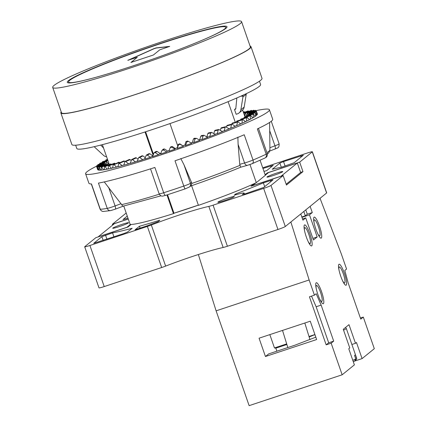 <?xml version="1.0" encoding="UTF-8"?>
<svg xmlns="http://www.w3.org/2000/svg" width="427" height="427" viewBox="0 0 427 427"><rect width="100%" height="100%" fill="white"/><g stroke="black" fill="none" stroke-linecap="round" stroke-linejoin="round"><path stroke-width="0.64" d="M198.379 205.163A70.471 5.167 -19.2 0 1 173.917 213.265L173.469 213.633A73.156 5.364 -19.2 0 1 131.116 224.479L127.993 227.015L95.84 237.679L84.781 246.657A6.709 0.491 -19.2 0 0 84.685 246.795L98.995 287.878A6.709 0.491 -19.2 0 0 104.231 286.565L161.673 267.515A6.709 0.491 -19.2 0 0 165.639 266.096A46.981 3.443 160.8 0 1 223.15 247.484A6.709 0.491 -19.2 0 0 227.399 246.246L277.956 229.48A6.709 0.491 -19.2 0 0 285.3 226.513L326.591 192.988A6.709 0.491 -19.2 0 0 326.682 192.855L312.377 151.766A6.709 0.491 -19.2 0 1 312.281 151.9L299.669 162.143L267.515 172.807L265.124 174.744M312.377 151.766A6.709 0.491 -19.2 0 0 307.136 153.079L262.712 167.811M126.195 213.041A6.709 0.491 -19.2 0 0 126.066 213.132L112.354 224.266L128.265 218.992M283.539 161.593L279.866 163.077L272.239 169.268A100.671 7.382 -19.2 0 1 281.457 167.229L294.091 162.772L303.33 155.241L283.539 161.593L285.087 166.023M127.246 216.073L122.96 219.579L127.967 218.133M263.955 171.387A100.671 7.382 -19.2 0 1 266.619 170.683L273.248 165.27L262.941 168.478M84.685 246.795A6.709 0.491 -19.2 0 0 89.921 245.482L147.368 226.427A6.709 0.491 -19.2 0 0 151.334 225.008A46.981 3.443 160.8 0 1 208.84 206.401A6.709 0.491 -19.2 0 0 213.089 205.163L263.651 188.392A6.709 0.491 -19.2 0 0 270.996 185.43L283.154 175.556L250.996 186.22L254.118 183.685A73.156 5.364 -19.2 0 1 198.443 205.35L191.606 185.708M234.209 196.703A8.727 0.64 160.8 0 1 225.477 200.284A8.727 0.64 160.8 0 1 217.85 202.265A8.727 0.64 160.8 0 1 217.973 202.088A8.727 0.64 160.8 0 1 226.705 198.507A8.727 0.64 160.8 0 1 234.332 196.527A8.727 0.64 160.8 0 1 234.209 196.703M123.825 233.553L127.497 232.069L132.173 228.269A100.671 7.382 -19.2 0 1 112.547 232.875L101.872 236.681L93.732 243.321L123.825 233.553M244.49 194.061L244.153 193.105A19.13 1.404 -19.2 0 1 242.264 194.456L244.554 194.039L263.758 187.405L272.997 179.874L263.374 182.852L264.692 186.642M244.153 193.105A19.13 1.404 -19.2 0 0 234.097 195.294L235.821 193.895A100.671 7.382 -19.2 0 0 263.374 182.852M157.947 221.741L159.842 220.199A100.671 7.382 -19.2 0 1 139.442 226.267L135.06 229.822L147.134 225.819A56.375 4.131 -19.2 0 1 157.947 221.741M112.354 224.266L112.643 225.082M283.154 175.556L286.453 185.035L302.973 171.622L300.597 172.412M286.17 184.218L300.619 172.481L297.32 163.002L268.599 172.529L265.29 175.214M260.075 160.248L265.327 175.332L256.301 182.66A73.156 5.364 -19.2 0 1 255.858 182.873A73.156 5.364 160.8 0 1 254.118 183.685M131.116 224.479A73.156 5.364 160.8 0 1 130.358 224.495A73.156 5.364 -19.2 0 1 130.182 224.49L123.75 206.017M198.368 205.125L173.981 213.217L167.549 194.749M267.515 172.807L267.676 173.277M299.669 162.143L302.973 171.622M173.469 213.633L166.962 194.942M256.301 182.66L249.987 164.523M153.074 155.06L145.031 131.964M109.291 164.512L102.379 144.657M235.277 122.271L228.103 101.674M177.781 146.013L169.973 123.584M245.055 117.11L242.6 110.059M201.859 139.576A84.562 6.202 -19.2 0 0 207.752 137.361L203.93 135.258L203.161 135.898L201.859 139.576L199.729 139.768A77.18 5.658 160.8 0 1 199.238 139.949M193.773 142.554A84.562 6.202 -19.2 0 0 199.857 140.318L196.548 138.353L195.139 138.866L193.773 142.554L192.353 142.485A77.18 5.658 160.8 0 1 191.104 142.933M185.505 145.516A84.562 6.202 -19.2 0 0 191.718 143.296L188.355 141.326L186.919 141.839L185.505 145.516L184.806 145.191A77.18 5.658 160.8 0 1 182.905 145.858L180.029 144.273L178.582 144.774L177.152 148.441A84.562 6.202 -19.2 0 0 183.423 146.253M177.152 148.441L177.184 147.859A77.18 5.658 160.8 0 1 175.278 148.516L175.065 149.162L171.67 147.16L170.224 147.651L168.804 151.291A84.562 6.202 -19.2 0 0 175.065 149.162M169.065 150.63A77.18 5.658 160.8 0 1 167.672 151.094L166.727 151.991A84.562 6.202 -19.2 0 1 160.552 154.035L161.934 150.432L163.36 149.957L166.733 151.991M160.808 153.368A77.18 5.658 160.8 0 1 160.173 153.576L158.513 154.702L155.198 152.636L154.179 152.62L152.487 156.65A84.562 6.202 -19.2 0 0 158.513 154.702M108.928 163.461A77.18 5.658 -19.2 0 0 108.88 163.488A77.18 5.658 -19.2 0 0 108.261 163.851A77.18 5.658 -19.2 0 0 106.803 164.769M246.694 115.92A77.18 5.658 -19.2 0 0 244.986 116.128A77.18 5.658 -19.2 0 0 244.724 116.171M258.468 128.399L267.222 153.539A6.709 0.491 160.8 0 1 266.165 154.206L257.358 128.922A97.313 7.136 160.8 0 0 271.342 121.215A97.313 7.136 -19.2 0 0 272.709 119.234L269.405 109.755A97.313 7.136 -19.2 0 1 268.039 111.73A97.313 7.136 160.8 0 1 170.661 151.66A97.313 7.136 160.8 0 1 85.603 173.762A97.313 7.136 160.8 0 1 86.969 171.782A97.313 7.136 -19.2 0 1 96.769 166.087M269.405 109.755A97.313 7.136 -19.2 0 0 255.746 110.71M244.692 116.069L244.975 115.963M257.39 114.132A84.562 6.202 -19.2 0 0 257.364 113.945L256.376 111.116L257.289 114.169M256.915 114.986A84.562 6.202 -19.2 0 0 257.353 114.319L256.259 111.73L256.915 114.986L256.584 115.098M255.57 116.128A84.562 6.202 -19.2 0 0 256.659 115.242L255.314 112.739L255.57 116.128L255.004 116.315M253.371 117.553A84.562 6.202 -19.2 0 0 255.1 116.459L253.505 114.036L253.104 114.287L253.371 117.553L252.576 117.804M250.339 119.24A84.562 6.202 -19.2 0 0 252.688 117.948L250.857 115.605L250.313 115.898L250.339 119.24L249.325 119.555M245.279 121.546L246.512 121.177A84.562 6.202 -19.2 0 0 249.453 119.704L246.971 117.249L240.817 119.112M241.928 123.339A84.562 6.202 -19.2 0 0 245.434 121.695L242.675 119.325L236.894 121.006L236.553 121.599L242.339 119.864L241.928 123.339L240.486 123.75M236.638 125.703A84.562 6.202 -19.2 0 0 240.668 123.91L237.658 121.61L236.638 125.703L234.989 126.146M230.697 128.239A84.562 6.202 -19.2 0 0 235.208 126.323L231.968 124.086L231.487 124.663L230.697 128.239L228.856 128.708M224.175 130.929A84.562 6.202 -19.2 0 0 229.118 128.901L225.675 126.718L225.13 127.31L224.175 130.929L222.141 131.399M217.146 133.736A84.562 6.202 -19.2 0 0 222.462 131.617L218.848 129.477L218.234 130.086L217.146 133.736L214.904 134.185M209.678 136.629A84.562 6.202 -19.2 0 0 215.315 134.452L211.573 132.333L210.885 132.957L209.678 136.629L207.202 137.024M150.507 157.28L147.267 155.161L146.328 155.102L144.694 159.1A84.562 6.202 -19.2 0 0 150.507 157.28L152.722 156.004M142.799 159.682L139.656 157.51L138.78 157.419L137.259 161.358A84.562 6.202 -19.2 0 0 142.799 159.682L144.86 158.614M135.466 161.886L132.45 159.661L131.639 159.533L130.267 163.402A84.562 6.202 -19.2 0 0 135.466 161.886L137.382 160.968M128.596 163.877L125.725 161.577L124.978 161.427L123.793 165.206A84.562 6.202 -19.2 0 0 128.596 163.877L130.358 163.077M122.261 165.617L118.877 163.066L117.905 166.754A84.562 6.202 -19.2 0 0 122.261 165.617L123.857 164.929M116.534 167.101L114.014 164.651L113.123 164.865L112.669 168.035A84.562 6.202 -19.2 0 0 116.534 167.101L117.953 166.514M111.468 168.307L109.157 165.772L108.389 165.938L108.148 169.023A84.562 6.202 -19.2 0 0 111.468 168.307L112.701 167.811M107.134 169.22L105.037 166.605L104.401 166.717L104.385 169.711A84.562 6.202 -19.2 0 0 107.134 169.22L108.159 168.82M103.564 169.834L101.701 167.128L101.204 167.187L101.418 170.095A84.562 6.202 -19.2 0 0 103.564 169.834L104.38 169.524M100.809 170.138L99.187 167.341L98.834 167.352L99.294 170.165A84.562 6.202 -19.2 0 0 100.809 170.138L101.407 169.919M98.893 170.133L97.516 167.251L98.018 169.925A84.562 6.202 -19.2 0 0 98.893 170.133L99.261 169.999M97.836 169.818L96.662 166.743L97.644 169.567A84.562 6.202 -19.2 0 0 97.836 169.818L97.975 169.77M108.164 163.712L108.864 163.279M267.222 153.539C267.788 156.415 265.968 157.44 266.192 157.259L264.948 158.011A3.357 2.738 -115.2 0 0 266.165 154.206A97.313 7.136 160.8 0 1 253.03 160.04L244.228 134.756A97.313 7.136 160.8 0 1 175.001 160.787L183.802 186.071A97.313 7.136 160.8 0 1 163.685 192.742L154.878 167.459A97.313 7.136 160.8 0 1 98.445 183.103L107.252 208.387A97.313 7.136 160.8 0 1 100.265 209.225L91.458 183.941A97.313 7.136 160.8 0 1 88.901 183.242L85.603 173.762M150.534 168.846L159.132 193.831A6.709 0.491 160.8 0 0 163.685 192.742A3.357 1.025 -107.8 0 0 165.607 195.379L162.623 196.1C163.055 196.062 160.701 196.719 159.132 193.831M123.713 205.985C123.125 206.353 122.432 205.889 121.631 204.586L104.284 181.913M240.716 167.181L239.728 164.331L238.106 144.385L244.58 162.986L239.728 164.331M237.871 137.072L238.106 144.385M191.547 182.446L190.447 183.338A3.357 3.283 -129.1 0 1 189.444 186.983L190.869 185.82L191.787 183.455L191.547 182.446L183.973 164.742L180.786 158.534M123.595 206.038L160.979 195.817M105.634 160.739L106.328 160.093M107.668 159.837L105.645 160.435M102.192 162.532L102.726 161.961M107.903 160.515L102.181 162.26M108.261 163.851L106.659 161.449L106.243 161.716L106.681 164.849M106.659 161.449L99.929 163.573M106.254 165.148L104.866 162.682L104.604 162.895L104.999 164.774M104.866 162.682L97.975 164.918M248.231 115.423L248.466 115.055M255.314 112.739L248.204 115.269M246.427 116.678L246.827 116.235M253.505 114.036L246.406 116.496M243.86 118.188L244.415 117.665M250.857 115.605L243.849 117.975M240.545 119.944L241.266 119.325M247.388 117.425L246.71 117.767L246.512 121.177M240.55 119.683L246.71 117.767M236.531 121.925L236.553 121.599M243.15 119.485L242.339 119.864M231.845 124.118L232.315 123.093L237.658 121.61M231.898 123.707L237.247 122.175M226.47 126.984L227.121 125.351L231.968 124.086M226.636 125.986L231.487 124.663M220.444 130.256L220.823 128.404L221.378 127.753L225.675 126.718M220.823 128.404L225.13 127.31M213.9 133.544L214.525 130.934L215.155 130.267L218.848 129.477M214.525 130.934L218.234 130.086M206.865 137.078L207.81 133.56L208.515 132.877L211.573 132.333M207.81 133.56L210.885 132.957M199.729 139.768L200.754 136.24L201.544 135.546L203.93 135.258M200.754 136.24L203.161 135.898M192.353 142.485L193.436 138.951L194.349 138.247L196.548 138.353M193.436 138.951L195.139 138.866M184.806 145.191L185.926 141.663L187.432 141.123M188.355 141.326L187.17 141.001M185.926 141.663L186.919 141.839M177.184 147.859L178.321 144.342L179.836 143.814L182.905 145.858M179.836 143.814L180.029 144.273M178.321 144.342L178.582 144.774M170.688 146.968L172.204 146.45L175.278 148.516M170.779 146.771L170.224 147.651M172.204 146.45L171.67 147.16M161.934 150.432L163.44 149.044L164.619 149.007L167.672 151.094M164.619 149.007L163.36 149.957M154.179 152.62L156.106 151.404L157.168 151.452L160.173 153.576M157.168 151.452L155.193 152.636M146.328 155.102L148.943 153.667L149.925 153.763L152.866 155.924M149.925 153.763L147.267 155.161M138.78 157.419L142.058 155.78L142.976 155.908L145.201 157.632M142.976 155.908L139.656 157.51M131.639 159.533L135.54 157.707L136.394 157.867L137.964 159.17M136.394 157.867L132.45 159.661M124.978 161.427L129.461 159.436L131.132 160.408M130.251 159.623L125.725 161.577M118.877 163.066L123.894 160.931L124.924 161.454M124.615 161.15L119.56 163.247M113.123 164.865L118.898 162.185L119.779 162.682M119.549 162.436L114.014 164.651M114.303 163.637L115.279 163.674M115.109 163.461L109.157 165.772M114.532 163.183L108.618 165.537L108.389 165.938M110.673 164.342L111.468 164.4M111.34 164.224L105.037 166.605M110.839 163.915L104.572 166.333L104.401 166.717M107.764 164.769L108.383 164.865M108.282 164.705L101.204 167.187M105.608 164.913L106.051 165.046M105.976 164.907L98.834 167.352M104.231 164.774L104.503 164.955M104.444 164.822L97.313 167.203M103.697 164.459L96.662 166.743M104.204 164.422L103.857 163.648L103.948 164.507M103.857 163.648L96.881 165.98M153.41 154.142L145.618 131.772M259.461 81.199L260.598 84.471A97.313 7.136 -19.2 0 1 259.232 86.446A97.313 7.136 160.8 0 1 161.854 126.371A97.313 7.136 160.8 0 1 76.796 148.479L75.659 145.207M60.858 112.92A100.671 7.382 160.8 0 0 148.852 90.054A100.671 7.382 160.8 0 0 249.587 48.747A100.671 7.382 -19.2 0 0 251.001 46.703L262.007 78.306A100.671 7.382 -19.2 0 1 260.593 80.356A100.671 7.382 160.8 0 1 159.858 121.658A100.671 7.382 160.8 0 1 71.864 144.523L60.858 112.92A100.671 7.382 160.8 0 1 61.216 111.895M251.001 46.703A100.671 7.382 -19.2 0 0 250.089 46.121M241.565 21.638L250.366 46.927A99.998 7.334 -19.2 0 1 248.962 48.956A99.998 7.334 160.8 0 1 148.9 89.985A99.998 7.334 160.8 0 1 61.493 112.696L52.692 87.412A99.998 7.334 160.8 0 1 54.096 85.384A99.998 7.334 -19.2 0 1 154.158 44.355A99.998 7.334 -19.2 0 1 241.565 21.638A99.998 7.334 -19.2 0 1 240.161 23.672A99.998 7.334 160.8 0 1 140.093 64.701A99.998 7.334 160.8 0 1 52.692 87.412M68.453 80.618A84.562 6.202 -19.2 0 0 67.269 82.336A84.562 6.202 -19.2 0 0 141.182 63.132A84.562 6.202 -19.2 0 0 225.798 28.433A84.562 6.202 -19.2 0 0 226.988 26.72A84.562 6.202 -19.2 0 0 153.074 45.924A84.562 6.202 -19.2 0 0 68.453 80.618M202.339 40.159A83.222 6.101 -19.2 0 0 224.591 28.977A83.222 6.101 -19.2 0 0 225.76 27.285A83.222 6.101 -19.2 0 0 153.021 46.185A83.222 6.101 -19.2 0 0 69.745 80.329A83.222 6.101 -19.2 0 0 68.576 82.021A83.222 6.101 -19.2 0 0 94.933 77.565M130.913 62.459L153.389 55.003L159.778 49.815L169.695 46.399L156.117 47.909L153.944 48.63L127.822 60.33L137.297 57.271L130.924 62.491M137.297 57.271L131.1 62.465M169.466 46.543L156.165 48.037L153.987 48.758L128.18 60.276M246.117 93.748A0.673 0.657 -129.1 0 1 246.246 94.26L244.169 107.102A5.37 5.247 -129.1 0 1 242.322 110.299L239.019 112.984A5.37 5.247 -129.1 0 1 237.396 113.87L236.163 114.281L234.514 109.542L235.821 108.474M255.858 182.873L252.41 185.67L281.131 176.143L297.32 163.002M267.062 176.922A8.391 0.614 160.8 0 1 275.458 173.485A8.391 0.614 160.8 0 1 282.786 171.579A8.391 0.614 160.8 0 1 282.669 171.75A8.391 0.614 160.8 0 1 274.273 175.187A8.391 0.614 160.8 0 1 266.944 177.093A8.391 0.614 160.8 0 1 267.062 176.922M128.287 219.062L114.377 223.673L98.189 236.82L126.91 227.292L130.358 224.495M112.84 228.071A8.391 0.614 160.8 0 1 121.236 224.629A8.391 0.614 160.8 0 1 128.564 222.723A8.391 0.614 160.8 0 1 128.447 222.894A8.391 0.614 160.8 0 1 120.051 226.337A8.391 0.614 160.8 0 1 112.723 228.242A8.391 0.614 160.8 0 1 112.84 228.071M239.019 112.984A5.37 5.247 -129.1 0 0 240.865 109.782L242.942 96.945A0.673 0.657 -129.1 0 0 242.242 96.16L240.759 96.219M236.852 97.954L235.8 108.709A0.673 0.657 50.9 0 1 235.362 109.259L234.514 109.542M103.553 148.03L100.74 145.084M94.164 146.696L103.499 155.343A5.37 5.247 -129.1 0 0 106.59 156.757M249.245 114.436L256.259 111.73M249.469 113.721L256.328 111.015M249.133 113.854L248.84 113.176L255.821 110.876M248.626 113.123L248.957 114.532M248.338 114.735L247.457 113.038L254.321 110.721M247.094 113.043L247.457 113.038L247.094 113.043L247.5 115.85M253.851 110.518L254.204 110.508M246.945 115.893L245.306 113.182L251.973 110.887M244.783 113.24L245.306 113.182L244.783 113.24L244.986 116.128M251.338 110.732L251.834 110.673M243.662 113.107L248.802 111.367M248.002 111.255L248.637 111.143M243.422 112.418L244.644 111.922L244.852 112.157M243.881 112.087L244.644 111.922M198.352 254.529L216.11 310.835L249.128 405.65L342.16 374.794L354.383 364.871L348.768 348.752L349.761 347.946L343.265 329.302L348.992 324.653L355.483 343.297L351.885 344.493M216.11 310.835L309.143 279.979L314.427 295.153L316.188 293.723L321.141 305.102L316.145 306.762L311.513 296.119M290.856 222.003L309.143 279.979M320.036 198.309L341.29 253.873L346.575 269.047L344.813 270.478L348.224 283.112L360.772 319.14L363.302 317.085L374.308 348.688L362.091 358.611L356.476 342.497L355.483 343.297M310.125 206.353L312.286 212.561L307.291 214.215L305.785 209.881M300.768 213.954L302.93 220.161L305.737 217.877L313.439 240.001L317.186 236.964L309.479 214.84L312.286 212.561M342.16 374.794L331.155 343.191L333.69 341.136L321.141 305.102M315.863 229.118A11.075 2.194 71.7 0 0 321.168 238.154A11.075 2.194 71.7 0 0 319.497 226.166A11.075 2.194 71.7 0 0 314.192 217.129A11.075 2.194 71.7 0 0 315.863 229.118M306.287 236.894A11.075 2.194 71.7 0 0 311.587 245.931A11.075 2.194 71.7 0 0 309.917 233.943A11.075 2.194 71.7 0 0 304.616 224.906A11.075 2.194 71.7 0 0 306.287 236.894M321.584 291.774A11.075 2.194 71.7 0 0 316.279 282.738A11.075 2.194 71.7 0 0 317.95 294.721A11.075 2.194 71.7 0 0 323.25 303.757A11.075 2.194 71.7 0 0 321.584 291.774M344.375 273.264A11.075 2.194 71.7 0 0 339.07 264.228A11.075 2.194 71.7 0 0 340.741 276.216A11.075 2.194 71.7 0 0 346.041 285.252A11.075 2.194 71.7 0 0 344.375 273.264M314.427 295.153L309.431 296.808L326.159 344.845L328.694 342.79L316.145 306.762M303.8 211.493L305.31 215.827L307.291 214.215M333.69 341.136L328.694 342.79M331.155 343.191L326.159 344.845M259.066 338.189L310.269 321.211L316.653 339.54L265.45 356.518L259.066 338.189M362.091 358.611L354.629 361.087M353.289 361.733A15.1 1.105 160.8 0 0 354.725 361.002L355.76 358.899L354.549 355.419A16.776 1.228 -19.2 0 0 355.429 354.704L356.716 358.958L355.622 360.281M363.302 317.085L360.393 318.051M276.813 351.197L275.869 348.149L274.47 347.946L269.832 334.619M265.45 356.518L268.695 353.887L294.918 345.192L315.82 337.159M315.105 335.558L314.934 334.522M309.137 336.956A21.478 2.092 162.8 0 0 314.907 334.538L308.993 336.492M275.869 348.149L286.885 344.498M274.47 347.946L286.693 343.89M338.99 269.981A8.391 1.665 -108.3 0 1 339.289 266.987A8.391 1.665 -108.3 0 1 343.308 273.83A8.391 1.665 -108.3 0 1 344.573 282.909A8.391 1.665 -108.3 0 1 342.539 280.688M304.531 230.66A8.391 1.665 -108.3 0 1 304.835 227.666A8.391 1.665 -108.3 0 1 308.854 234.508A8.391 1.665 -108.3 0 1 310.119 243.587A8.391 1.665 -108.3 0 1 308.086 241.367M316.199 288.492A8.391 1.665 -108.3 0 1 316.503 285.492A8.391 1.665 -108.3 0 1 320.517 292.335A8.391 1.665 -108.3 0 1 321.782 301.419A8.391 1.665 -108.3 0 1 319.748 299.194M314.112 222.883A8.391 1.665 -108.3 0 1 314.416 219.884A8.391 1.665 -108.3 0 1 318.43 226.732A8.391 1.665 -108.3 0 1 319.695 235.811A8.391 1.665 -108.3 0 1 317.661 233.585M305.31 215.827L301.825 216.98M309.479 214.84L301.948 217.338M317.186 236.964L312.879 238.389M305.737 217.877L302.508 218.95M112.547 232.875L113.929 236.83M235.821 193.895L236.099 194.696M139.442 226.267L140.099 228.151M312.281 151.9L326.591 192.988M270.996 185.43L285.3 226.513M263.651 188.392L277.956 229.48M213.089 205.163L227.399 246.246M208.84 206.401L223.15 247.484M151.334 225.008L165.639 266.096M147.368 226.427L161.673 267.515M89.921 245.482L104.231 286.565M159.292 194.205A84.658 6.208 160.8 0 1 121.631 204.586M239.947 165.345A84.658 6.208 160.8 0 1 191.787 183.455M269.592 122.464L269.933 149.834A84.658 6.208 160.8 0 1 266.918 152.669M251.946 163.765A3.357 2.247 -113 0 0 252.154 163.696A3.357 2.247 -113 0 0 253.03 160.04A6.709 0.491 160.8 0 1 244.58 162.986A3.357 2.215 -105.5 0 0 247.516 165.313L240.711 167.197C226.054 173.271 209.219 179.602 190.207 186.188M247.719 165.238A3.357 2.215 -105.5 0 1 247.516 165.313L252.154 163.696L264.948 158.011M183.973 164.742L190.447 183.338A6.709 0.491 160.8 0 1 183.802 186.071A3.357 0.299 -108.8 0 0 185.088 188.915L165.607 195.379A3.357 1.025 -107.8 0 0 165.681 195.342M185.105 188.899A3.357 0.299 -108.8 0 1 185.088 188.915L189.444 186.983M110.689 210.591A3.357 3.037 -100.2 0 1 107.252 208.387A6.709 0.491 160.8 0 0 115.098 205.926A3.357 1.062 -110.6 0 1 115.194 209.198L110.689 210.591L103.366 211.456A3.357 3.272 -90.4 0 1 100.265 209.225A6.709 0.491 160.8 0 1 100.089 209.177C101.642 212.022 103.884 211.413 103.366 211.456M115.114 209.219A3.357 1.062 -110.6 0 0 115.194 209.198L123.536 206.06M108.623 187.33L115.098 205.926L121.049 203.69M274.977 149.103A3.357 1.062 -110.6 0 0 275.057 149.082A3.357 1.062 -110.6 0 0 274.961 145.81L269.907 147.715M269.693 130.678L274.961 145.81A6.709 0.491 160.8 0 0 279.135 143.867C279.135 148.516 277.758 147.32 277.523 147.993L269.747 151.083M235.715 108.97L235.362 109.259M243.982 94.751L242.242 96.16M246.246 94.26L242.942 96.945M244.169 107.102L240.865 109.782M356.641 358.184A16.776 1.228 160.8 0 0 356.636 358.13L346.292 328.422A16.776 1.228 160.8 0 1 343.559 330.135M355.76 358.899A16.776 1.228 160.8 0 1 352.803 360.34M279.866 163.077L281.324 167.256M300.709 155.898L301.12 157.067M101.872 236.681L103.169 240.401M105.544 235.197L106.921 239.157M270.376 180.53L270.787 181.699M270.633 165.927L271.038 167.096M91.298 183.941L100.089 209.177M269.933 149.834L268.893 152.642L267.366 154.115M271.262 121.273L279.135 143.867M105.907 159.917L107.524 159.426M102.363 161.764L107.748 160.077M99.63 163.36L106.334 161.198M255.084 112.498L248.22 114.778M253.211 113.817L246.507 115.979M250.5 115.407L244.03 117.43M101.311 166.829L107.866 164.368M98.872 167.016L105.64 164.534M97.287 166.893L104.193 164.422M96.566 166.455L103.537 164.027M96.715 165.719L103.676 163.349M226.08 28.198L225.76 27.285M68.896 82.934L68.576 82.021M97.746 164.683L104.61 162.404M256.099 111.463L249.144 113.833M256.237 110.732L249.267 113.166M255.501 110.299L248.594 112.771M253.9 110.182L247.132 112.664M251.45 110.374L244.895 112.84M248.172 110.876L243.513 112.675M244.111 111.682L243.278 112.013M346.292 328.422L345.512 327.477M353.294 361.749L355.029 360.868M356.636 358.13L356.716 358.958M282.519 330.413L287.825 347.541M304.819 323.015L309.986 339.695M343.836 283.154L344.573 282.909M338.558 267.227L339.289 266.987M309.383 243.833L310.119 243.587M304.099 227.906L304.835 227.666M321.045 301.659L321.782 301.419M315.767 285.738L316.503 285.492M318.964 236.056L319.695 235.811M313.68 220.129L314.416 219.884"/></g></svg>
